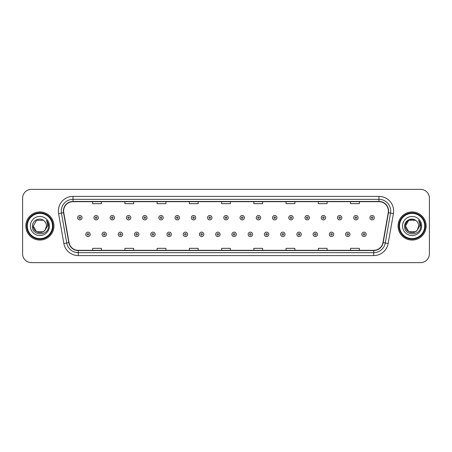 <?xml version="1.0" encoding="UTF-8"?>
<svg xmlns="http://www.w3.org/2000/svg" width="452" height="452" viewBox="0 0 452 452"><rect width="100%" height="100%" fill="white"/><g stroke="black" fill="none" stroke-linecap="round" stroke-linejoin="round"><path stroke-width="0.68" d="M25.826 226A14.068 14.068 0 0 0 39.895 240.068A14.068 14.068 0 0 0 53.957 226A14.068 14.068 0 0 0 39.895 211.931A14.068 14.068 0 0 0 25.826 226A14.068 14.068 0 0 0 39.895 240.068A14.068 14.068 0 0 0 53.957 226A14.068 14.068 0 0 0 39.895 211.931A14.068 14.068 0 0 0 25.826 226M398.042 226A14.068 14.068 0 0 0 412.105 240.068A14.068 14.068 0 0 0 426.174 226A14.068 14.068 0 0 0 412.105 211.931A14.068 14.068 0 0 0 398.042 226A14.068 14.068 0 0 0 412.105 240.068A14.068 14.068 0 0 0 426.174 226A14.068 14.068 0 0 0 412.105 211.931A14.068 14.068 0 0 0 398.042 226M63.63 211.05A9.379 9.379 0 0 1 73.009 201.677L378.991 201.677A9.379 9.379 0 0 1 388.228 212.683L382.957 242.577A9.379 9.379 0 0 1 373.719 250.323L78.281 250.323A9.379 9.379 0 0 1 69.043 242.577L63.772 212.683A9.379 9.379 0 0 1 63.63 211.05M63.399 211.05A9.611 9.611 0 0 0 63.546 212.722L68.817 242.617A9.611 9.611 0 0 0 78.281 250.561L373.719 250.561A9.611 9.611 0 0 0 383.183 242.617L388.454 212.722A9.611 9.611 0 0 0 378.991 201.439L73.009 201.439A9.611 9.611 0 0 0 63.399 211.05M58.579 213.598A14.656 14.656 0 0 1 73.009 196.4L378.991 196.4A14.656 14.656 0 0 1 393.421 213.598L388.149 243.492A14.656 14.656 0 0 1 373.719 255.6L78.281 255.6A14.656 14.656 0 0 1 63.851 243.492L58.579 213.598L61.466 213.09A11.724 11.724 0 0 1 73.009 199.332L378.991 199.332A11.724 11.724 0 0 1 390.534 213.09L385.262 242.984A11.724 11.724 0 0 1 373.719 252.668L78.281 252.668A11.724 11.724 0 0 1 66.738 242.984L61.466 213.09A11.724 11.724 0 0 1 61.286 211.05M429.4 198.157A8.791 8.791 0 0 0 420.609 189.365L31.391 189.365A8.791 8.791 0 0 0 22.6 198.157L22.6 253.843A8.791 8.791 0 0 0 31.391 262.635L420.609 262.635A8.791 8.791 0 0 0 429.4 253.843L429.4 198.157L429.4 253.843M383.183 242.617L385.262 242.984L390.534 213.09L393.421 213.598M221.604 201.677L221.604 203.66L230.396 203.66L230.396 201.677M189.365 201.677L189.365 203.66L198.157 203.66L198.157 201.677M157.126 201.677L157.126 203.66L165.918 203.66L165.918 201.677M124.888 201.677L124.888 203.66L133.679 203.66L133.679 201.677M92.649 201.677L92.649 203.66L101.44 203.66L101.44 201.677M253.843 201.677L253.843 203.66L262.635 203.66L262.635 201.677M286.082 201.677L286.082 203.66L294.873 203.66L294.873 201.677M318.321 201.677L318.321 203.66L327.112 203.66L327.112 201.677M350.56 201.677L350.56 203.66L359.351 203.66L359.351 201.677M230.396 250.323L230.396 248.34L221.604 248.34L221.604 250.323M198.157 250.323L198.157 248.34L189.365 248.34L189.365 250.323M165.918 250.323L165.918 248.34L157.126 248.34L157.126 250.323M133.679 250.323L133.679 248.34L124.888 248.34L124.888 250.323M101.44 250.323L101.44 248.34L92.649 248.34L92.649 250.323M262.635 250.323L262.635 248.34L253.843 248.34L253.843 250.323M294.873 250.323L294.873 248.34L286.082 248.34L286.082 250.323M327.112 250.323L327.112 248.34L318.321 248.34L318.321 250.323M359.351 250.323L359.351 248.34L350.56 248.34L350.56 250.323M22.6 198.157L22.6 253.843M420.609 189.365L31.391 189.365M31.391 262.635L420.609 262.635M82.066 217.706A2.198 2.198 0 0 1 79.868 219.904A2.198 2.198 0 0 1 77.671 217.706A2.198 2.198 0 0 1 79.868 215.508A2.198 2.198 0 0 1 82.066 217.706A2.198 2.198 0 0 0 79.868 215.508A2.198 2.198 0 0 0 77.671 217.706M85.79 234.351A2.198 2.198 0 0 1 87.987 232.153A2.198 2.198 0 0 1 90.185 234.351A2.198 2.198 0 0 1 87.987 236.549A2.198 2.198 0 0 1 85.79 234.351A2.198 2.198 0 0 0 87.987 236.549A2.198 2.198 0 0 0 90.185 234.351M98.304 217.706A2.198 2.198 0 0 1 96.106 219.904A2.198 2.198 0 0 1 93.909 217.706A2.198 2.198 0 0 1 96.106 215.508A2.198 2.198 0 0 1 98.304 217.706A2.198 2.198 0 0 0 96.106 215.508A2.198 2.198 0 0 0 93.909 217.706M114.542 217.706A2.198 2.198 0 0 1 112.345 219.904A2.198 2.198 0 0 1 110.147 217.706A2.198 2.198 0 0 1 112.345 215.508A2.198 2.198 0 0 1 114.542 217.706A2.198 2.198 0 0 0 112.345 215.508A2.198 2.198 0 0 0 110.147 217.706M130.775 217.706A2.198 2.198 0 0 1 128.577 219.904A2.198 2.198 0 0 1 126.379 217.706A2.198 2.198 0 0 1 128.577 215.508A2.198 2.198 0 0 1 130.775 217.706A2.198 2.198 0 0 0 128.577 215.508A2.198 2.198 0 0 0 126.379 217.706M147.013 217.706A2.198 2.198 0 0 1 144.815 219.904A2.198 2.198 0 0 1 142.617 217.706A2.198 2.198 0 0 1 144.815 215.508A2.198 2.198 0 0 1 147.013 217.706A2.198 2.198 0 0 0 144.815 215.508A2.198 2.198 0 0 0 142.617 217.706M102.028 234.351A2.198 2.198 0 0 1 104.226 232.153A2.198 2.198 0 0 1 106.423 234.351A2.198 2.198 0 0 1 104.226 236.549A2.198 2.198 0 0 1 102.028 234.351A2.198 2.198 0 0 0 104.226 236.549A2.198 2.198 0 0 0 106.423 234.351M118.26 234.351A2.198 2.198 0 0 1 120.458 232.153A2.198 2.198 0 0 1 122.661 234.351A2.198 2.198 0 0 1 120.458 236.549A2.198 2.198 0 0 1 118.26 234.351A2.198 2.198 0 0 0 120.458 236.549A2.198 2.198 0 0 0 122.661 234.351M134.498 234.351A2.198 2.198 0 0 1 136.696 232.153A2.198 2.198 0 0 1 138.894 234.351A2.198 2.198 0 0 1 136.696 236.549A2.198 2.198 0 0 1 134.498 234.351A2.198 2.198 0 0 0 136.696 236.549A2.198 2.198 0 0 0 138.894 234.351M43.206 231.74A6.627 6.627 0 0 0 44.991 230.226L44.861 230.384C41.273 234.978 32.928 231.893 33.267 226L36.578 220.26M52.494 226A12.605 12.605 0 0 0 39.895 213.395A12.605 12.605 0 0 0 27.289 226A12.605 12.605 0 0 0 39.895 238.605A12.605 12.605 0 0 0 52.494 226M53.082 226A13.187 13.187 0 0 0 39.895 212.813A13.187 13.187 0 0 0 26.702 226A13.187 13.187 0 0 0 39.895 239.187A13.187 13.187 0 0 0 53.082 226M44.991 230.226L43.206 231.74L36.578 231.74L33.267 226L36.578 220.26L43.206 220.26L44.234 220.994C40.166 216.734 32.341 220.243 32.414 226C31.668 236.226 48.251 236.498 48.517 226.497L48.533 226C48.505 223.825 47.782 221.921 46.364 220.277C47.443 222.051 47.827 223.955 47.505 226L44.991 230.226L43.206 231.74L36.578 231.74L33.267 226L36.578 231.74L43.206 231.74L44.991 230.226L46.516 226C46.477 224 45.72 222.333 44.234 220.994M30.335 226A9.554 9.554 0 0 0 39.895 235.554A9.554 9.554 0 0 0 49.449 226A9.554 9.554 0 0 0 39.895 216.446A9.554 9.554 0 0 0 30.335 226M46.426 220.35L48.528 226.249M46.364 220.277L48.087 223.271M415.422 231.74A6.627 6.627 0 0 0 417.207 230.226L415.422 231.74L408.794 231.74L405.484 226L408.794 220.26L415.422 220.26L416.45 220.994C412.382 216.734 404.557 220.243 404.63 226C403.885 236.226 420.467 236.498 420.733 226.497L420.75 226C420.722 223.825 419.998 221.921 418.58 220.277C419.659 222.051 420.044 223.955 419.722 226L417.207 230.226L415.422 231.74L408.794 231.74L405.484 226L408.794 231.74L415.422 231.74L417.207 230.226L415.772 231.52M424.71 226A12.605 12.605 0 0 0 412.105 213.395A12.605 12.605 0 0 0 399.506 226A12.605 12.605 0 0 0 412.105 238.605A12.605 12.605 0 0 0 424.71 226M425.298 226A13.187 13.187 0 0 0 412.105 212.813A13.187 13.187 0 0 0 398.918 226A13.187 13.187 0 0 0 412.105 239.187A13.187 13.187 0 0 0 425.298 226M417.072 230.384L415.422 231.74L408.794 231.74L405.484 226C405.145 231.893 413.49 234.978 417.077 230.384M417.207 230.226L418.733 226C418.693 224 417.936 222.333 416.45 220.994M402.551 226A9.554 9.554 0 0 0 412.105 235.554A9.554 9.554 0 0 0 421.665 226A9.554 9.554 0 0 0 412.105 216.446A9.554 9.554 0 0 0 402.551 226M415.422 220.26A6.627 6.627 0 0 0 405.484 226M418.642 220.35L420.744 226.249L418.58 220.277L420.303 223.271M163.251 217.706A2.198 2.198 0 0 1 161.053 219.904A2.198 2.198 0 0 1 158.855 217.706A2.198 2.198 0 0 1 161.053 215.508A2.198 2.198 0 0 1 163.251 217.706A2.198 2.198 0 0 0 161.053 215.508A2.198 2.198 0 0 0 158.855 217.706M179.489 217.706A2.198 2.198 0 0 1 177.291 219.904A2.198 2.198 0 0 1 175.093 217.706A2.198 2.198 0 0 1 177.291 215.508A2.198 2.198 0 0 1 179.489 217.706A2.198 2.198 0 0 0 177.291 215.508A2.198 2.198 0 0 0 175.093 217.706M195.722 217.706A2.198 2.198 0 0 1 193.524 219.904A2.198 2.198 0 0 1 191.326 217.706A2.198 2.198 0 0 1 193.524 215.508A2.198 2.198 0 0 1 195.722 217.706A2.198 2.198 0 0 0 193.524 215.508A2.198 2.198 0 0 0 191.326 217.706M150.736 234.351A2.198 2.198 0 0 1 152.934 232.153A2.198 2.198 0 0 1 155.132 234.351A2.198 2.198 0 0 1 152.934 236.549A2.198 2.198 0 0 1 150.736 234.351A2.198 2.198 0 0 0 152.934 236.549A2.198 2.198 0 0 0 155.132 234.351M166.974 234.351A2.198 2.198 0 0 1 169.172 232.153A2.198 2.198 0 0 1 171.37 234.351A2.198 2.198 0 0 1 169.172 236.549A2.198 2.198 0 0 1 166.974 234.351A2.198 2.198 0 0 0 169.172 236.549A2.198 2.198 0 0 0 171.37 234.351M183.213 234.351A2.198 2.198 0 0 1 185.41 232.153A2.198 2.198 0 0 1 187.608 234.351A2.198 2.198 0 0 1 185.41 236.549A2.198 2.198 0 0 1 183.213 234.351A2.198 2.198 0 0 0 185.41 236.549A2.198 2.198 0 0 0 187.608 234.351M211.96 217.706A2.198 2.198 0 0 1 209.762 219.904A2.198 2.198 0 0 1 207.564 217.706A2.198 2.198 0 0 1 209.762 215.508A2.198 2.198 0 0 1 211.96 217.706A2.198 2.198 0 0 0 209.762 215.508A2.198 2.198 0 0 0 207.564 217.706M228.198 217.706A2.198 2.198 0 0 1 226 219.904A2.198 2.198 0 0 1 223.802 217.706A2.198 2.198 0 0 1 226 215.508A2.198 2.198 0 0 1 228.198 217.706A2.198 2.198 0 0 0 226 215.508A2.198 2.198 0 0 0 223.802 217.706M244.436 217.706A2.198 2.198 0 0 1 242.238 219.904A2.198 2.198 0 0 1 240.04 217.706A2.198 2.198 0 0 1 242.238 215.508A2.198 2.198 0 0 1 244.436 217.706A2.198 2.198 0 0 0 242.238 215.508A2.198 2.198 0 0 0 240.04 217.706M260.674 217.706A2.198 2.198 0 0 1 258.476 219.904A2.198 2.198 0 0 1 256.278 217.706A2.198 2.198 0 0 1 258.476 215.508A2.198 2.198 0 0 1 260.674 217.706A2.198 2.198 0 0 0 258.476 215.508A2.198 2.198 0 0 0 256.278 217.706M276.906 217.706A2.198 2.198 0 0 1 274.709 219.904A2.198 2.198 0 0 1 272.511 217.706A2.198 2.198 0 0 1 274.709 215.508A2.198 2.198 0 0 1 276.906 217.706A2.198 2.198 0 0 0 274.709 215.508A2.198 2.198 0 0 0 272.511 217.706M199.445 234.351A2.198 2.198 0 0 1 201.643 232.153A2.198 2.198 0 0 1 203.841 234.351A2.198 2.198 0 0 1 201.643 236.549A2.198 2.198 0 0 1 199.445 234.351A2.198 2.198 0 0 0 201.643 236.549A2.198 2.198 0 0 0 203.841 234.351M215.683 234.351A2.198 2.198 0 0 1 217.881 232.153A2.198 2.198 0 0 1 220.079 234.351A2.198 2.198 0 0 1 217.881 236.549A2.198 2.198 0 0 1 215.683 234.351A2.198 2.198 0 0 0 217.881 236.549A2.198 2.198 0 0 0 220.079 234.351M231.921 234.351A2.198 2.198 0 0 1 234.119 232.153A2.198 2.198 0 0 1 236.317 234.351A2.198 2.198 0 0 1 234.119 236.549A2.198 2.198 0 0 1 231.921 234.351A2.198 2.198 0 0 0 234.119 236.549A2.198 2.198 0 0 0 236.317 234.351M248.159 234.351A2.198 2.198 0 0 1 250.357 232.153A2.198 2.198 0 0 1 252.555 234.351A2.198 2.198 0 0 1 250.357 236.549A2.198 2.198 0 0 1 248.159 234.351A2.198 2.198 0 0 0 250.357 236.549A2.198 2.198 0 0 0 252.555 234.351M264.392 234.351A2.198 2.198 0 0 1 266.59 232.153A2.198 2.198 0 0 1 268.787 234.351A2.198 2.198 0 0 1 266.59 236.549A2.198 2.198 0 0 1 264.392 234.351A2.198 2.198 0 0 0 266.59 236.549A2.198 2.198 0 0 0 268.787 234.351M293.145 217.706A2.198 2.198 0 0 1 290.947 219.904A2.198 2.198 0 0 1 288.749 217.706A2.198 2.198 0 0 1 290.947 215.508A2.198 2.198 0 0 1 293.145 217.706A2.198 2.198 0 0 0 290.947 215.508A2.198 2.198 0 0 0 288.749 217.706M309.383 217.706A2.198 2.198 0 0 1 307.185 219.904A2.198 2.198 0 0 1 304.987 217.706A2.198 2.198 0 0 1 307.185 215.508A2.198 2.198 0 0 1 309.383 217.706A2.198 2.198 0 0 0 307.185 215.508A2.198 2.198 0 0 0 304.987 217.706M325.621 217.706A2.198 2.198 0 0 1 323.423 219.904A2.198 2.198 0 0 1 321.225 217.706A2.198 2.198 0 0 1 323.423 215.508A2.198 2.198 0 0 1 325.621 217.706A2.198 2.198 0 0 0 323.423 215.508A2.198 2.198 0 0 0 321.225 217.706M341.853 217.706A2.198 2.198 0 0 1 339.655 219.904A2.198 2.198 0 0 1 337.458 217.706A2.198 2.198 0 0 1 339.655 215.508A2.198 2.198 0 0 1 341.853 217.706A2.198 2.198 0 0 0 339.655 215.508A2.198 2.198 0 0 0 337.458 217.706M358.091 217.706A2.198 2.198 0 0 1 355.893 219.904A2.198 2.198 0 0 1 353.696 217.706A2.198 2.198 0 0 1 355.893 215.508A2.198 2.198 0 0 1 358.091 217.706A2.198 2.198 0 0 0 355.893 215.508A2.198 2.198 0 0 0 353.696 217.706M374.329 217.706A2.198 2.198 0 0 1 372.132 219.904A2.198 2.198 0 0 1 369.934 217.706A2.198 2.198 0 0 1 372.132 215.508A2.198 2.198 0 0 1 374.329 217.706A2.198 2.198 0 0 0 372.132 215.508A2.198 2.198 0 0 0 369.934 217.706M280.63 234.351A2.198 2.198 0 0 1 282.828 232.153A2.198 2.198 0 0 1 285.026 234.351A2.198 2.198 0 0 1 282.828 236.549A2.198 2.198 0 0 1 280.63 234.351A2.198 2.198 0 0 0 282.828 236.549A2.198 2.198 0 0 0 285.026 234.351M296.868 234.351A2.198 2.198 0 0 1 299.066 232.153A2.198 2.198 0 0 1 301.264 234.351A2.198 2.198 0 0 1 299.066 236.549A2.198 2.198 0 0 1 296.868 234.351A2.198 2.198 0 0 0 299.066 236.549A2.198 2.198 0 0 0 301.264 234.351M313.106 234.351A2.198 2.198 0 0 1 315.304 232.153A2.198 2.198 0 0 1 317.502 234.351A2.198 2.198 0 0 1 315.304 236.549A2.198 2.198 0 0 1 313.106 234.351A2.198 2.198 0 0 0 315.304 236.549A2.198 2.198 0 0 0 317.502 234.351M329.338 234.351A2.198 2.198 0 0 1 331.542 232.153A2.198 2.198 0 0 1 333.74 234.351A2.198 2.198 0 0 1 331.542 236.549A2.198 2.198 0 0 1 329.338 234.351A2.198 2.198 0 0 0 331.542 236.549A2.198 2.198 0 0 0 333.74 234.351M345.577 234.351A2.198 2.198 0 0 1 347.774 232.153A2.198 2.198 0 0 1 349.972 234.351A2.198 2.198 0 0 1 347.774 236.549A2.198 2.198 0 0 1 345.577 234.351A2.198 2.198 0 0 0 347.774 236.549A2.198 2.198 0 0 0 349.972 234.351M361.815 234.351A2.198 2.198 0 0 1 364.013 232.153A2.198 2.198 0 0 1 366.21 234.351A2.198 2.198 0 0 1 364.013 236.549A2.198 2.198 0 0 1 361.815 234.351A2.198 2.198 0 0 0 364.013 236.549A2.198 2.198 0 0 0 366.21 234.351M378.991 196.4L378.991 201.439M61.466 213.09L63.546 212.722M78.281 255.6L78.281 250.561M373.719 250.561L373.719 255.6M63.851 243.492L68.817 242.617M388.454 212.722L390.534 213.09M73.009 196.4L73.009 201.439M385.262 242.984L388.149 243.492M79.134 217.706A0.734 0.734 0 0 0 79.868 218.44A0.734 0.734 0 0 0 80.603 217.706A0.734 0.734 0 0 0 79.868 216.971A0.734 0.734 0 0 0 79.134 217.706M88.722 234.351A0.734 0.734 0 0 0 87.987 233.622A0.734 0.734 0 0 0 87.253 234.351A0.734 0.734 0 0 0 87.987 235.085A0.734 0.734 0 0 0 88.722 234.351M95.372 217.706A0.734 0.734 0 0 0 96.106 218.44A0.734 0.734 0 0 0 96.835 217.706A0.734 0.734 0 0 0 96.106 216.971A0.734 0.734 0 0 0 95.372 217.706M111.61 217.706A0.734 0.734 0 0 0 112.345 218.44A0.734 0.734 0 0 0 113.073 217.706A0.734 0.734 0 0 0 112.345 216.971A0.734 0.734 0 0 0 111.61 217.706M127.848 217.706A0.734 0.734 0 0 0 128.577 218.44A0.734 0.734 0 0 0 129.312 217.706A0.734 0.734 0 0 0 128.577 216.971A0.734 0.734 0 0 0 127.848 217.706M144.081 217.706A0.734 0.734 0 0 0 144.815 218.44A0.734 0.734 0 0 0 145.55 217.706A0.734 0.734 0 0 0 144.815 216.971A0.734 0.734 0 0 0 144.081 217.706M104.954 234.351A0.734 0.734 0 0 0 104.226 233.622A0.734 0.734 0 0 0 103.491 234.351A0.734 0.734 0 0 0 104.226 235.085A0.734 0.734 0 0 0 104.954 234.351M121.192 234.351A0.734 0.734 0 0 0 120.458 233.622A0.734 0.734 0 0 0 119.729 234.351A0.734 0.734 0 0 0 120.458 235.085A0.734 0.734 0 0 0 121.192 234.351M137.431 234.351A0.734 0.734 0 0 0 136.696 233.622A0.734 0.734 0 0 0 135.967 234.351A0.734 0.734 0 0 0 136.696 235.085A0.734 0.734 0 0 0 137.431 234.351M160.319 217.706A0.734 0.734 0 0 0 161.053 218.44A0.734 0.734 0 0 0 161.788 217.706A0.734 0.734 0 0 0 161.053 216.971A0.734 0.734 0 0 0 160.319 217.706M176.557 217.706A0.734 0.734 0 0 0 177.291 218.44A0.734 0.734 0 0 0 178.02 217.706A0.734 0.734 0 0 0 177.291 216.971A0.734 0.734 0 0 0 176.557 217.706M192.795 217.706A0.734 0.734 0 0 0 193.524 218.44A0.734 0.734 0 0 0 194.258 217.706A0.734 0.734 0 0 0 193.524 216.971A0.734 0.734 0 0 0 192.795 217.706M153.669 234.351A0.734 0.734 0 0 0 152.934 233.622A0.734 0.734 0 0 0 152.2 234.351A0.734 0.734 0 0 0 152.934 235.085A0.734 0.734 0 0 0 153.669 234.351M169.901 234.351A0.734 0.734 0 0 0 169.172 233.622A0.734 0.734 0 0 0 168.438 234.351A0.734 0.734 0 0 0 169.172 235.085A0.734 0.734 0 0 0 169.901 234.351M186.139 234.351A0.734 0.734 0 0 0 185.41 233.622A0.734 0.734 0 0 0 184.676 234.351A0.734 0.734 0 0 0 185.41 235.085A0.734 0.734 0 0 0 186.139 234.351M209.033 217.706A0.734 0.734 0 0 0 209.762 218.44A0.734 0.734 0 0 0 210.496 217.706A0.734 0.734 0 0 0 209.762 216.971A0.734 0.734 0 0 0 209.033 217.706M225.265 217.706A0.734 0.734 0 0 0 226 218.44A0.734 0.734 0 0 0 226.734 217.706A0.734 0.734 0 0 0 226 216.971A0.734 0.734 0 0 0 225.265 217.706M241.504 217.706A0.734 0.734 0 0 0 242.238 218.44A0.734 0.734 0 0 0 242.967 217.706A0.734 0.734 0 0 0 242.238 216.971A0.734 0.734 0 0 0 241.504 217.706M257.742 217.706A0.734 0.734 0 0 0 258.476 218.44A0.734 0.734 0 0 0 259.205 217.706A0.734 0.734 0 0 0 258.476 216.971A0.734 0.734 0 0 0 257.742 217.706M273.98 217.706A0.734 0.734 0 0 0 274.709 218.44A0.734 0.734 0 0 0 275.443 217.706A0.734 0.734 0 0 0 274.709 216.971A0.734 0.734 0 0 0 273.98 217.706M202.377 234.351A0.734 0.734 0 0 0 201.643 233.622A0.734 0.734 0 0 0 200.914 234.351A0.734 0.734 0 0 0 201.643 235.085A0.734 0.734 0 0 0 202.377 234.351M218.615 234.351A0.734 0.734 0 0 0 217.881 233.622A0.734 0.734 0 0 0 217.146 234.351A0.734 0.734 0 0 0 217.881 235.085A0.734 0.734 0 0 0 218.615 234.351M234.854 234.351A0.734 0.734 0 0 0 234.119 233.622A0.734 0.734 0 0 0 233.385 234.351A0.734 0.734 0 0 0 234.119 235.085A0.734 0.734 0 0 0 234.854 234.351M251.086 234.351A0.734 0.734 0 0 0 250.357 233.622A0.734 0.734 0 0 0 249.623 234.351A0.734 0.734 0 0 0 250.357 235.085A0.734 0.734 0 0 0 251.086 234.351M267.324 234.351A0.734 0.734 0 0 0 266.59 233.622A0.734 0.734 0 0 0 265.861 234.351A0.734 0.734 0 0 0 266.59 235.085A0.734 0.734 0 0 0 267.324 234.351M290.212 217.706A0.734 0.734 0 0 0 290.947 218.44A0.734 0.734 0 0 0 291.681 217.706A0.734 0.734 0 0 0 290.947 216.971A0.734 0.734 0 0 0 290.212 217.706M306.45 217.706A0.734 0.734 0 0 0 307.185 218.44A0.734 0.734 0 0 0 307.919 217.706A0.734 0.734 0 0 0 307.185 216.971A0.734 0.734 0 0 0 306.45 217.706M322.688 217.706A0.734 0.734 0 0 0 323.423 218.44A0.734 0.734 0 0 0 324.152 217.706A0.734 0.734 0 0 0 323.423 216.971A0.734 0.734 0 0 0 322.688 217.706M338.927 217.706A0.734 0.734 0 0 0 339.655 218.44A0.734 0.734 0 0 0 340.39 217.706A0.734 0.734 0 0 0 339.655 216.971A0.734 0.734 0 0 0 338.927 217.706M355.165 217.706A0.734 0.734 0 0 0 355.893 218.44A0.734 0.734 0 0 0 356.628 217.706A0.734 0.734 0 0 0 355.893 216.971A0.734 0.734 0 0 0 355.165 217.706M371.397 217.706A0.734 0.734 0 0 0 372.132 218.44A0.734 0.734 0 0 0 372.866 217.706A0.734 0.734 0 0 0 372.132 216.971A0.734 0.734 0 0 0 371.397 217.706M283.562 234.351A0.734 0.734 0 0 0 282.828 233.622A0.734 0.734 0 0 0 282.099 234.351A0.734 0.734 0 0 0 282.828 235.085A0.734 0.734 0 0 0 283.562 234.351M299.8 234.351A0.734 0.734 0 0 0 299.066 233.622A0.734 0.734 0 0 0 298.331 234.351A0.734 0.734 0 0 0 299.066 235.085A0.734 0.734 0 0 0 299.8 234.351M316.033 234.351A0.734 0.734 0 0 0 315.304 233.622A0.734 0.734 0 0 0 314.569 234.351A0.734 0.734 0 0 0 315.304 235.085A0.734 0.734 0 0 0 316.033 234.351M332.271 234.351A0.734 0.734 0 0 0 331.542 233.622A0.734 0.734 0 0 0 330.807 234.351A0.734 0.734 0 0 0 331.542 235.085A0.734 0.734 0 0 0 332.271 234.351M348.509 234.351A0.734 0.734 0 0 0 347.774 233.622A0.734 0.734 0 0 0 347.046 234.351A0.734 0.734 0 0 0 347.774 235.085A0.734 0.734 0 0 0 348.509 234.351M364.747 234.351A0.734 0.734 0 0 0 364.013 233.622A0.734 0.734 0 0 0 363.278 234.351A0.734 0.734 0 0 0 364.013 235.085A0.734 0.734 0 0 0 364.747 234.351"/></g></svg>
